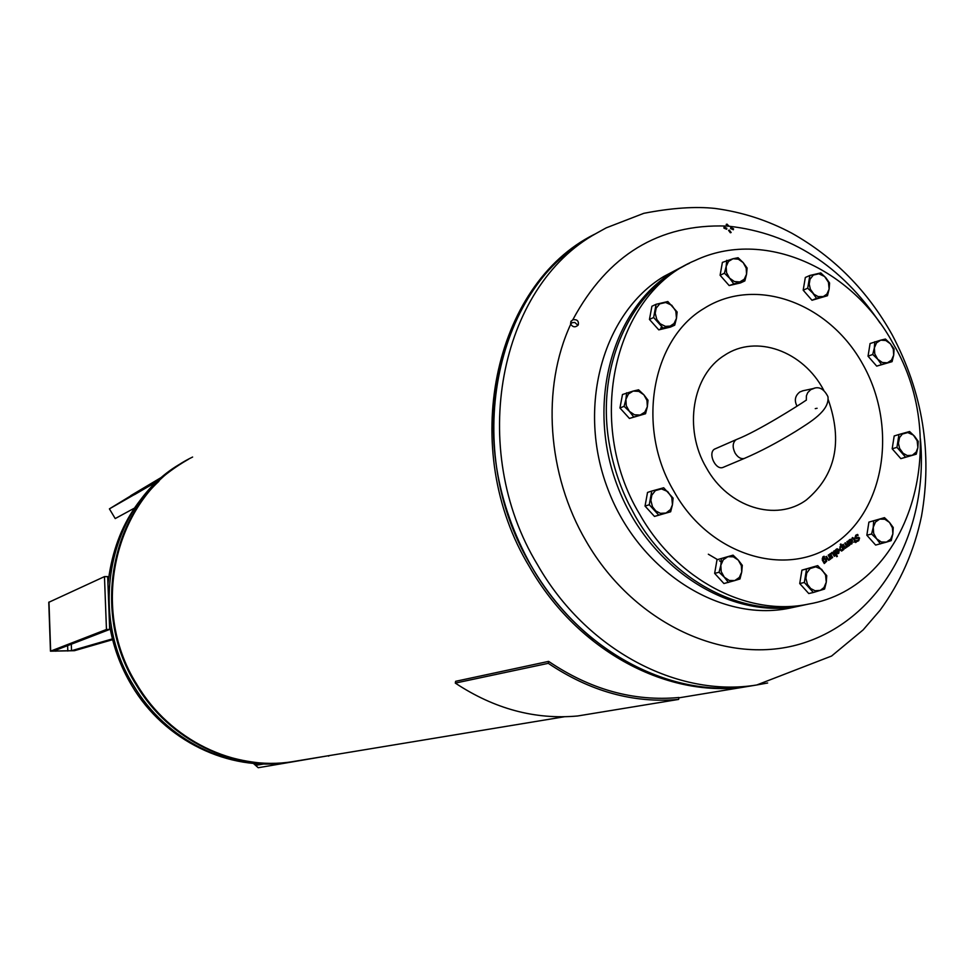 <?xml version="1.0" encoding="UTF-8"?>
<svg xmlns="http://www.w3.org/2000/svg" width="975" height="975" viewBox="0 0 975 975"><rect width="100%" height="100%" fill="white"/><g stroke="black" fill="none" stroke-linecap="round" stroke-linejoin="round"><path stroke-width="1.46" d="M708.338 554.214L717.503 559.601M254.597 763.51L256.693 765.18L263.957 763.961M328.356 755.735L258.217 767.727L253.366 763.401M328.587 756.137L329.428 755.564M803.022 390.756L799.866 391.95C795.064 395.728 794.101 400.445 797.002 406.087M736.332 439.579L714.346 449.207C707.643 453.558 715.76 470.559 723.036 467.403L723.535 467.196M661.854 326.528L660.892 327.819M719.513 560.844L721.098 561.673M807.641 604.281L803.363 605.195C743.303 618.04 672.104 581.514 635.054 515.726L628.619 503.636C619.661 485.379 613.372 466.269 609.741 446.306C594.774 367.709 630.264 289.563 689.422 263.262M893.149 343.614C952.672 443.479 909.882 586.889 808.47 604.098C748.264 616.968 676.857 580.308 639.685 514.264C584.025 422.151 614.53 293.426 695.151 260.471C763.498 228.089 852.138 267.589 893.149 343.614M828.299 399.787C842.875 441.882 835.587 475.252 806.435 499.895C776.234 522.308 728.093 507.475 706.339 467.732C683.231 428.915 692.36 374.839 724.535 355.302C756.125 333.889 803.193 351.061 823.68 390.134M793.626 607.291L789.384 608.205C720.037 622.611 638.662 570.984 607.876 489.145C576.53 407.526 602.635 313.365 663.67 276.547L680.623 267.625M804.253 605.012L799.987 605.926C730.287 620.405 648.412 568.352 617.394 485.879C585.817 403.638 612.02 308.807 673.359 271.781L685.51 265.163M577.943 325.321L574.799 322.457L572.288 322.652L570.631 323.883M572.812 319.763C577.005 319.227 578.845 320.86 578.333 324.687L578.053 325.175C575.274 327.612 572.837 327.283 570.728 324.2L570.838 321.604L572.812 319.763C607.766 254.926 659.039 223.689 726.655 226.066L726.241 224.372L727.045 224.152L729.068 226.237L726.655 226.066M920.388 438.823C928.87 528.852 882.984 615.335 807.288 641.721C731.896 668.509 635.554 627.071 586.109 541.174C546.987 474.508 541.259 387.672 570.728 324.2M723.889 228.077L724.047 227.102L726.826 228.272L726.668 229.259L723.889 228.077M730.336 232.745L728.544 230.332L729.361 230.1L731.152 232.513L730.336 232.745M733.517 228.772L733.358 229.747L730.604 228.54L730.75 227.565L733.517 228.772M296.083 761.073L292.39 761.682C234.317 771.201 169.784 740.11 136.902 684.487C87.177 606.097 116.61 493.313 192.611 457.043M751.408 685.876L747.776 686.461C669.082 699.477 577.907 651.69 529.669 567.133C457.872 449.329 493.508 284.493 594.299 234.378M678.637 699.416L577.651 715.979C535.153 719.867 494.374 708.91 455.301 683.097L455.642 681.306L548.62 661.379C590.411 689.642 633.848 701.683 678.941 697.503L678.637 699.416C633.555 703.487 590.094 691.458 548.279 663.329L548.62 661.379M455.301 683.097L548.279 663.329M643.866 394.802L648.022 400.25L647.339 406.77L646.986 400.433L643.866 394.802L638.808 391.377L633.165 391.072L638.588 389.805L643.866 394.802M645.535 413.741L640.124 415.058L644.828 412.12L647.339 406.77L645.535 413.741L629.423 418.446L619.954 408.001L622.477 394.522L633.165 391.072L628.436 393.985L625.901 399.336L626.62 392.803M633.579 416.812L629.387 411.352L634.469 414.777L640.124 415.058L629.423 418.446M624.098 406.331L625.901 399.336L626.255 405.697L629.387 411.352L624.098 406.331L619.954 408.001M738.27 560.101L742.304 565.329L741.731 571.996L741.353 565.646L738.27 560.101L733.334 556.822L727.838 556.713L733.054 555.153L738.27 560.101M739.976 578.955L734.772 580.564L739.33 577.456L741.731 571.996L739.976 578.955M728.374 582.453L724.303 577.212L729.276 580.478L734.772 580.564L723.925 583.538L714.651 573.373L717.015 559.747L727.838 556.713L723.267 559.796L720.83 565.256L721.427 558.577M719.062 572.252L720.83 565.256L721.22 571.643L724.303 577.212L719.062 572.252L714.651 573.373M717.015 559.747L733.054 555.153M889.505 522.442L893.246 527.536L892.868 533.922L892.43 527.804L889.505 522.442L884.849 519.248L879.706 519.102L884.483 517.664L889.505 522.442M891.211 540.638L886.446 542.112L890.675 539.163L892.868 533.922L891.211 540.638M880.401 543.904L876.622 538.809L881.303 541.99L886.446 542.112L875.635 545.074L866.848 535.214L868.908 522.112L879.706 519.102L875.465 522.039L873.247 527.28L873.649 520.869M871.589 534.02L873.247 527.28L873.673 533.423L876.622 538.809L871.589 534.02L866.848 535.214M868.908 522.112L884.483 517.664M890.382 343.785L894.075 348.977L893.709 355.083L893.283 349.111L890.382 343.785L885.8 340.507L880.73 340.153L885.446 339.044L890.382 343.785M892.076 361.652L887.372 362.81L891.54 360.092L893.709 355.083L892.076 361.652L876.708 366.125L868.043 356.204L870.078 343.529L880.73 340.153L876.537 342.859L874.368 347.868L874.758 341.75M881.412 364.418L877.695 359.214L882.302 362.493L887.372 362.81L876.708 366.125M872.723 354.461L874.368 347.868L874.782 353.864L877.695 359.214L872.723 354.461L868.043 356.204M743.182 262.604L747.118 268.027L746.557 274.194L746.18 268.101L743.182 262.604L738.355 259.179L732.993 258.741L738.087 257.729L743.182 262.604M744.851 280.91L739.769 281.958L744.217 279.264L746.557 274.194L744.851 280.91L740.476 282.933L729.154 285.553L720.098 275.267L722.402 262.385L732.993 258.741L728.52 261.41L726.156 266.492L726.728 260.301M733.517 283.542L729.544 278.119L734.394 281.543L739.769 281.958L729.154 285.553M724.425 273.232L726.156 266.492L726.533 272.61L729.544 278.119L724.425 273.232L720.098 275.267M729.068 226.237C790.774 233.269 841.132 265.578 880.132 323.152M650.41 497.993L650.91 498.895M836.903 552.289L838.463 552.715L838.902 550.851L836.623 552.362L837.866 552.959M850.139 542.77L851.675 543.209L852.113 541.357L849.847 542.843L851.09 543.453L850.48 544.087M840.365 549.217L841.669 550.205L842.79 548.852L841.523 546.609L840.56 546.999L840.084 549.291L841.535 550.217M823.266 560.198L824.667 562.343L825.472 561.99L825.691 559.796L824.448 558.894L822.985 560.259L824.57 562.356M836.233 549.254L837.196 548.791L839.28 549.937L838.732 553.288L837.391 553.642L836.209 552.581L838.61 550.351L837.172 549.534L835.538 551.228L835.124 550.509L836.233 549.254M849.457 539.748L850.407 539.297L852.491 540.43L851.955 543.782L850.614 544.123L849.444 543.075L851.821 540.845L850.395 540.04L848.774 541.722L848.372 541.003L849.457 539.748M852.26 537.761L854.076 538.261L856.257 542.112L855.623 542.563L854.99 541.442L853.832 542.271L854.673 540.893L853.101 538.31L851.955 538.968L852.26 537.761M855.757 535.226L857.622 534.458L858.122 535.324L856.148 535.787L855.526 537.457L859.572 538.005L858.743 540.698L857.305 541.381L856.611 540.601L858.366 540.126L858.926 538.566L854.904 538.066L855.757 535.226M843.253 544.33L845.142 547.402L846.434 546.171L844.752 543.258L845.386 542.795L847.957 545.768L848.555 544.672L846.885 541.722L847.519 541.271L849.749 545.208L845.045 548.279L842.619 544.781L843.253 544.33M839.755 549.766L840.121 546.475L841.218 546.073L840.279 544.428L840.913 543.965L843.972 549.364L841.693 551.021L839.755 549.766M833.625 551.241L834.259 550.79L837.379 556.286L836.745 556.749L833.625 551.241M829.749 554.032L832.516 552.386L834.966 555.847L834.32 556.311L832.418 553.252L831.663 553.386L830.944 554.58L832.626 557.529L831.992 557.992L829.749 554.032M825.837 556.835L826.483 556.372L828.384 559.431L829.152 559.297L829.859 558.114L828.189 555.153L828.823 554.69L831.066 558.651L828.787 560.308L825.837 556.835M824.448 556.944L822.522 558.383L822.766 559.297L824.423 558.09L826.349 559.309L826.727 561.186L824.265 563.538L822.278 560.04L822.876 556.859L824.094 556.225L824.448 556.944M823.826 556.335L824.192 556.993L822.522 558.383M822.242 558.456L822.961 559.65M824.265 558.139L826.069 559.382L826.434 561.259L825.057 562.88M824.289 558.955L822.985 560.259M826.252 556.542L828.384 559.431M828.592 554.86L831.066 558.651M828.665 560.332L830.176 558.675M831.858 552.435L832.516 552.386M832.236 552.459L834.966 555.847M831.882 553.252L830.944 554.58M830.663 554.641L832.626 557.529M834.027 550.96L837.379 556.286M840.682 544.135L843.972 549.364M841.571 551.046L843.107 549.413M841.12 546.707L840.279 547.06L840.084 549.291M843.022 544.501L845.142 547.402M845.154 542.965L847.275 545.866M847.287 541.442L849.749 545.208M847.519 546.768L848.872 545.232M845.386 548.316L846.787 546.536M857.049 534.58L857.793 535.324M856.842 535.446L855.246 537.53L856.318 537.895M857.817 537.347L858.719 537.286M858.427 537.359L859.28 538.078L858.463 540.772L857.22 541.405M856.635 540.65L857.427 540.528M857.525 538.298L856.306 538.761M852.638 537.554L855.307 540.442M855.331 541.064L856.257 542.112M853.771 542.173L854.99 541.442M852.625 538.334L851.858 538.797M850.224 539.346L852.199 540.503L851.114 544.148M850.224 540.089L848.64 541.478M852.113 541.357L849.847 542.843M837.013 548.84L839 549.997L837.878 553.666M837.013 549.583L835.404 550.997M838.902 550.851L836.623 552.362M676.479 318.313L675.833 311.208L671.763 305.248L665.681 302.482L659.685 303.871L656.163 308.173L655.212 313.28L656.797 319.459L660.16 323.749L665.462 326.381L670.166 326.089L674.03 323.517L676.479 318.313L674.712 325.163L662.976 327.966L653.64 317.509L656.09 304.285L667.838 301.543L677.125 311.976L676.479 318.313M674.712 325.163L670.483 327.076L658.771 329.867L649.46 319.447L653.64 317.509M658.771 329.867L662.976 327.966M649.46 319.447L651.909 306.26L656.09 304.285M829.128 289.1L828.457 282.262L824.582 276.486L818.866 273.78L813.284 275.096L810.03 279.216L809.213 284.127L810.383 289.283L813.942 294.243L818.171 296.619L823.314 296.571L826.898 294.097L829.128 289.1L827.47 295.717L816.538 298.338L812.723 293.012L807.702 288.21L809.847 275.474L820.792 272.915L825.801 277.704L829.579 283.018L829.128 289.1M827.47 295.717L811.992 300.263L803.181 290.172L807.702 288.21M811.992 300.263L816.538 298.338M803.181 290.172L805.326 277.485L809.847 275.474M917.865 447.598L917.158 440.749L913.356 435.082L907.774 432.559L902.338 434.058L899.523 437.58L898.438 443.284L899.608 448.415L903.106 453.278L907.25 455.532L912.259 455.288L916.183 452.083L917.865 447.598L916.244 454.204L905.617 457.214L896.951 447.342L898.95 434.484L909.59 431.523L914.55 436.264L918.218 441.383L917.865 447.598M916.244 454.204L900.839 458.64L892.186 448.793L896.951 447.342M900.839 458.64L905.617 457.214M892.186 448.793L894.185 435.971L898.95 434.484M826.276 582.197L825.581 575.079L821.62 569.303L815.77 566.841L810.054 568.571L806.727 573.105L805.886 578.285L807.471 584.427L810.725 588.559L815.051 590.777L820.316 590.375L823.985 587.572L826.276 582.197L824.582 589.046L813.382 592.495L804.338 582.489L806.544 569.034L817.745 565.634L826.739 575.628L826.276 582.197M813.382 592.495L808.75 593.531L799.732 583.55L804.338 582.489M799.732 583.55L801.925 570.143L817.745 565.634M801.925 570.143L806.544 569.034M672.445 504.77L671.799 497.494L667.668 491.522L661.489 488.914L655.395 490.583L651.824 495.154L650.861 500.431L652.47 506.732L655.87 510.997L660.441 513.337L666.035 513.021L670.471 509.559L672.445 504.77L670.654 511.778L658.747 515.117L649.265 504.745L651.763 491.047L663.682 487.768L673.103 498.115L672.445 504.77M670.654 511.778L654.493 516.433L645.036 506.086L649.265 504.745M654.493 516.433L658.747 515.117M645.036 506.086L647.534 492.436L651.763 491.047M162.033 477.128L138.986 490.815L160.717 478.262M162.52 476.714L130.748 495.641L160.253 478.664M130.833 495.8L109.407 508.865L156.841 481.735M121.034 501.954L128.712 497.396L121.034 501.954M144.873 488.585L134.379 494.703L144.873 488.585M109.456 508.962L115.221 518.566L134.245 508.231M112.625 639.673L74.441 650.691L50.456 651.19L106.458 629.472L109.675 629.436L107.677 576.615L104.471 576.615L48.774 602.306L50.456 651.105M109.675 629.436L53.564 651.044L71.541 650.703L112.43 638.881M104.471 576.615L106.458 629.472M256.693 765.18L258.777 763.791M806.106 400.237C799.195 405.052 757.904 431.194 736.82 439.372L735.625 440.03C732.554 443.101 732.383 447.452 735.101 453.095C737.868 457.47 740.976 459.249 744.4 458.408L744.9 458.201M806.325 400.189L806.398 395.801L807.739 392.608L810.749 389.634L814.064 388.403M704.023 308.453C755.625 275.632 828.933 302.847 862.704 364.102C897.183 424.893 885.922 507.341 836.513 542.478C788.263 579.308 709.617 556.225 673.883 491.242C635.932 427.781 651.507 339.373 704.023 308.453M593.726 639.551C569.144 619.661 548.425 595.323 531.57 566.56C579.808 651.178 671.056 699.124 750.031 686.095C671.239 699.124 579.942 651.251 531.631 566.548C461.394 451.059 493.569 289.636 590.594 236.511L600.186 231.209M531.533 566.499C496.007 502.576 485.306 436.605 499.432 368.574M767.654 682.987L756.783 684.974C677.735 698.051 586.072 649.923 537.542 564.781C466.964 448.695 499.212 286.492 596.578 233.196L606.194 227.87L643.817 213.318C671.665 207.931 695.455 206.31 715.199 208.455C742.207 212.099 767.752 220.35 791.846 233.208C834.173 257.047 867.604 290.891 892.137 334.742C922.764 392.62 932.563 453.058 921.533 516.055C914.355 550.753 900.51 582.185 879.998 610.338L863.131 629.899L831.59 656.029L756.783 684.974L750.031 686.095L755.04 685.267M187.285 459.944L182.093 462.869C111.04 502.149 85.934 610.155 133.575 685.486C166.311 740.866 230.6 771.81 288.478 762.328L291.817 761.78M188.602 459.201L184.75 461.407C113.502 500.772 88.335 609.143 136.122 684.718C168.967 740.281 233.452 771.335 291.476 761.828L295.169 761.219M158.913 481.284C106.921 529.12 96.05 619.82 136.427 684.572C165.969 730.58 206.091 756.588 256.791 762.584M132.624 495.154L157.792 480.858M67.616 645.584L67.811 651.032M55.843 651.215L55.807 650.118M71.309 644.158L71.541 650.703M48.969 602.05L50.651 650.983M802.364 390.89L813.272 388.562C819.098 386.21 823.997 388.915 827.946 396.667C829.835 410.853 810.054 422.187 795.539 431.474C777.282 442.638 760.232 451.608 744.4 458.408L723.036 467.403M815.258 408.635L817.087 408.281M808.47 604.098L803.363 605.195M570.582 323.7L571.094 321.141M747.776 686.461L678.892 697.844M564.306 716.771L292.39 761.682M131.625 685.279C120.388 666.437 113.015 646.181 109.493 624.524M107.957 584.013C114.16 528.365 140.583 487.013 187.212 459.993M131.905 685.754C164.166 740.293 228.601 772.042 288.478 762.328L291.476 761.828M531.521 566.512C465.94 458.092 489.011 307.259 575.189 246.821M799.987 605.926L789.384 608.205M132.661 495.129L130.772 495.678"/></g></svg>

